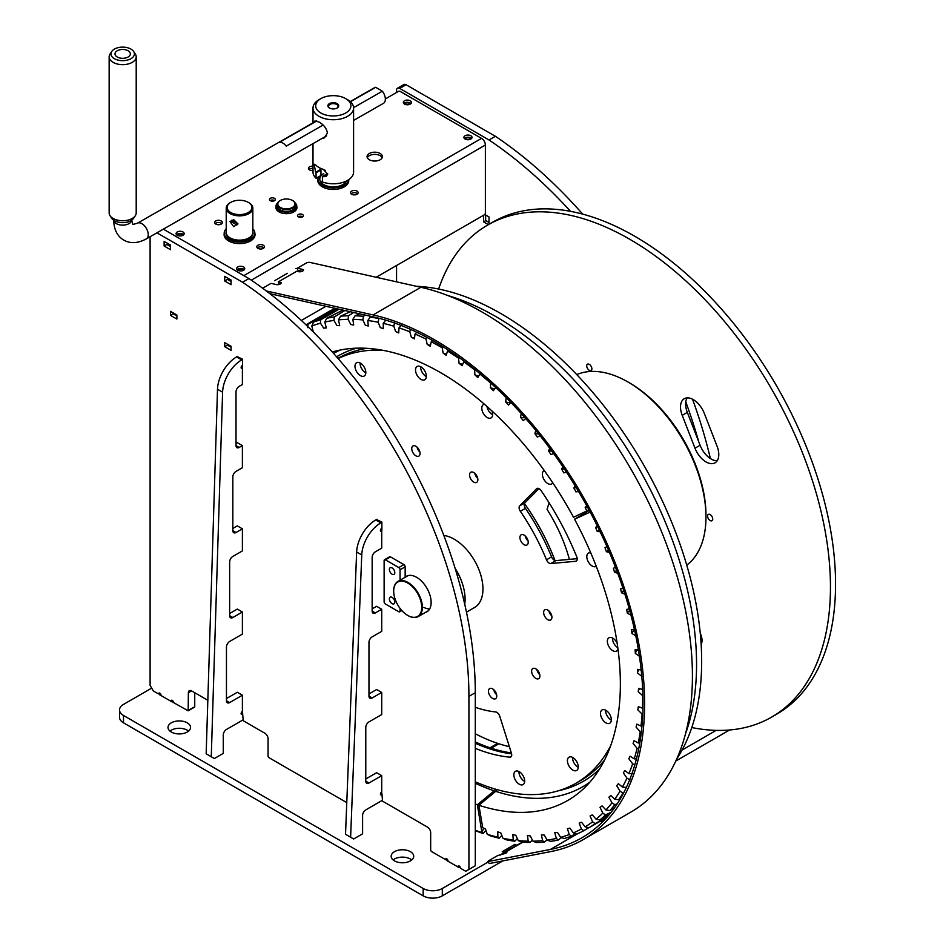 <?xml version="1.0" encoding="UTF-8"?>
<svg xmlns="http://www.w3.org/2000/svg" width="943" height="943" viewBox="0 0 943 943"><rect width="100%" height="100%" fill="white"/><g stroke="black" fill="none" stroke-linecap="round" stroke-linejoin="round"><path stroke-width="1.41" d="M187.244 722.821A11.269 6.507 0 0 0 174.962 721.419A11.269 6.507 0 0 0 168.007 727.43A11.269 6.507 0 0 0 171.308 732.027A11.269 6.507 0 0 0 183.59 733.442A11.269 6.507 0 0 0 190.545 727.43A11.269 6.507 0 0 0 187.244 722.821M188.576 731.108A11.269 6.507 0 0 0 187.244 730.188A11.269 6.507 0 0 0 169.976 731.108M410.417 851.67A11.269 6.507 0 0 0 398.135 850.268A11.269 6.507 0 0 0 391.18 856.279A11.269 6.507 0 0 0 394.48 860.876A11.269 6.507 0 0 0 406.763 862.291A11.269 6.507 0 0 0 413.718 856.279A11.269 6.507 0 0 0 410.417 851.67M411.737 859.957A11.269 6.507 0 0 0 410.417 859.038A11.269 6.507 0 0 0 393.148 859.957M675.801 761.036L729.587 729.988M514.996 845.741L514.996 844.315L516.905 845.411L522.634 842.111L503.456 852.378M682.048 750.074L716.161 730.377M151.693 688.131L123.486 704.421A13.532 7.815 0 0 0 119.525 709.938A13.532 7.815 0 0 0 123.486 715.466L423.171 888.483A13.532 7.815 0 0 0 442.302 888.483L488.061 862.067M123.486 715.466L123.486 722.821L423.171 895.85L423.171 888.483M503.916 852.649L500.12 855.112L504.151 852.778L502.242 851.67L514.996 844.315M442.302 888.483L442.302 895.85L502.796 860.924M160.652 694.013L159.508 694.661L172.263 702.028L173.241 701.462M447.583 859.662L446.44 860.322L459.194 867.69L460.172 867.124M442.302 895.85A13.532 7.815 180 0 1 423.171 895.85M123.486 722.821A13.532 7.815 180 0 1 119.525 717.305L119.525 709.938M150.102 236.728L150.102 685.372L153.296 690.889L158.554 693.93A1.803 1.037 60 0 1 158.931 693.105A1.803 1.037 60 0 1 159.827 693.188A1.803 1.037 60 0 1 161.088 695.58M171.001 701.297A1.803 1.037 60 0 1 171.355 700.284A1.803 1.037 60 0 1 172.263 700.366A1.803 1.037 60 0 1 173.536 702.582L188.176 710.81L188.364 692.728A4.515 2.605 60 0 1 189.295 690.665A4.515 2.605 60 0 1 191.547 690.889L207.837 700.295M380.996 792.533L381.88 793.051L382.516 801.149L427.474 827.105A4.515 2.605 60 0 1 430.668 832.622L430.668 850.291L431.305 851.399L445.485 859.592A1.803 1.037 60 0 1 445.862 858.767A1.803 1.037 60 0 1 446.758 858.849A1.803 1.037 60 0 1 448.031 861.242M457.933 866.959A1.803 1.037 60 0 1 458.298 865.945A1.803 1.037 60 0 1 459.194 866.028A1.803 1.037 60 0 1 460.467 868.244L465.736 871.273L468.919 869.434L468.919 696.405A348.321 201.107 60 0 0 242.563 282.252L156.939 232.815M425.258 612.514A20.51 11.846 -120 0 0 426.896 611.83A20.51 11.846 -120 0 0 430.032 595.398A20.51 11.846 -120 0 0 416.629 577.316A20.51 11.846 -120 0 0 406.374 576.303A20.51 11.846 -120 0 0 405.16 577.199M241.679 712.095L242.563 712.613L243.2 720.711L264.877 733.23A4.515 2.605 60 0 1 268.071 738.746L268.071 756.416L268.708 757.524L346.765 802.599M446.758 858.849L445.485 859.592M159.827 693.188L158.554 693.93M468.919 869.434L475.296 865.757L475.296 692.728L468.919 696.405M237.141 356.619L242.563 359.2L242.563 367.298L241.349 366.603M376.469 519.522L381.88 522.092L381.88 530.19L380.677 529.495M170.506 249.706L170.506 245.074L164.129 241.396L164.129 246.029L170.506 249.706M224.705 276.37L224.705 281.002L231.082 284.68L231.082 280.047L224.705 276.37M176.883 319.064L176.883 315.021L170.506 311.343L170.506 315.386L176.883 319.064M224.705 342.627L224.705 346.682L231.082 350.36L231.082 346.317L224.705 342.627M188.364 710.397L194.741 706.72L194.741 692.728M194.741 706.72L194.105 707.085M475.296 692.728A348.321 201.107 60 0 0 248.94 278.574L163.339 229.161M248.94 278.574L242.563 282.252M227.947 344.808L224.705 346.682M173.748 313.512L170.506 315.386M227.947 279.128L224.705 281.002M167.371 244.154L164.129 246.029M484.855 214.509L489.004 216.914L489.004 224.293M488.38 224.646L483.582 221.876L483.582 215.252M489.004 139.965L399.738 88.43A4.515 2.605 -120 0 0 397.486 88.206L403.863 84.528A4.515 2.605 60 0 1 406.115 84.752L495.381 136.287L489.004 139.965A348.321 201.107 60 0 1 570.515 211.338M685.761 401.848A348.321 201.107 60 0 1 698.728 441.748M397.486 88.206A4.515 2.605 -120 0 0 396.555 90.269L396.555 92.485M396.555 265.502L396.555 281.839M495.381 136.287A348.321 201.107 60 0 1 582.668 214.108M692.527 399.219A348.321 201.107 60 0 1 710.385 458.546M483.582 221.876L485.822 220.591M174.019 313.359L174.019 314.278L176.883 315.94M174.019 314.278L174.019 313.548M228.218 344.655L228.218 345.574L231.082 347.236M228.218 345.574L228.218 344.843M183.001 235.278A4.055 2.346 0 0 0 184.191 233.628A4.055 2.346 0 0 0 181.693 231.459A4.055 2.346 0 0 0 177.272 231.966A4.055 2.346 0 0 0 176.082 233.628A4.055 2.346 0 0 0 178.581 235.785A4.055 2.346 0 0 0 183.001 235.278A3.065 1.768 0 0 0 182.235 234.618A3.065 1.768 0 0 0 177.201 235.243M167.642 243.412L167.642 244.885L170.506 246.547M167.642 244.885L167.642 244.154M404.488 104.06A3.065 1.768 180 0 1 409.557 103.376A3.065 1.768 180 0 1 410.288 104.06A4.055 2.346 0 0 0 411.443 102.422A4.055 2.346 0 0 0 408.944 100.253A4.055 2.346 0 0 0 404.523 100.76A4.055 2.346 0 0 0 403.333 102.422A4.055 2.346 0 0 0 405.832 104.59A4.055 2.346 0 0 0 410.264 104.072M381.88 794.69A1.803 1.037 -60 0 1 381.726 794.796A1.803 1.037 -60 0 1 380.819 794.89A1.803 1.037 -60 0 1 380.548 793.44A1.803 1.037 -60 0 1 381.726 791.849L381.726 775.653L376.622 772.706L365.778 778.965M380.453 530.473L381.726 531.204L381.726 548.142L375.349 551.82A4.515 2.605 -60 0 0 372.155 557.348L372.155 611.099L375.349 612.938A4.515 2.605 -60 0 1 373.098 613.162A4.515 2.605 -60 0 1 372.155 611.099M368.972 693.93L376.622 689.51L381.726 692.457L372.155 697.973A4.515 2.605 -60 0 1 369.904 698.197A4.515 2.605 -60 0 1 368.972 696.134L368.972 642.383A4.515 2.605 -60 0 1 372.155 636.867L381.726 631.338L381.726 609.249L376.622 606.314L372.155 608.883M381.726 692.457L381.726 714.546L368.972 721.902A4.515 2.605 -60 0 0 365.778 727.43L365.778 781.169L368.972 783.02A4.515 2.605 -60 0 1 366.721 783.244A4.515 2.605 -60 0 1 365.778 781.169M375.75 519.935L380.854 522.87A27.052 15.618 120 0 0 361.747 554.967L350.619 837.219L345.527 834.272L356.643 552.02A27.052 15.618 -60 0 1 375.75 519.935L376.941 519.239M380.854 522.87L381.88 522.281M381.998 800.524L365.778 809.896A4.515 2.605 -60 0 0 362.595 815.412L362.595 833.824L353.672 838.975L350.619 837.219M381.726 775.653L368.972 783.02M381.726 609.249L375.349 612.938M381.726 531.204A1.803 1.037 -60 0 1 380.819 531.298A1.803 1.037 -60 0 1 380.583 529.754A1.803 1.037 -60 0 1 381.88 528.186M242.563 714.252A1.803 1.037 -60 0 1 242.398 714.358A1.803 1.037 -60 0 1 241.502 714.452A1.803 1.037 -60 0 1 241.219 713.002A1.803 1.037 -60 0 1 242.398 711.411L242.398 695.215L237.306 692.268L226.461 698.527M241.125 367.57L242.398 368.312L242.398 384.508L239.216 386.347A4.515 2.605 -60 0 0 236.021 391.864L236.021 445.615L239.216 447.454A4.515 2.605 -60 0 1 236.964 447.677A4.515 2.605 -60 0 1 236.021 445.615M232.838 528.445L237.306 525.876L242.398 528.811L242.398 550.901L232.838 556.429A4.515 2.605 -60 0 0 229.644 561.945L229.644 615.696L232.838 617.535A4.515 2.605 -60 0 1 230.587 617.759A4.515 2.605 -60 0 1 229.644 615.696M242.398 695.215L229.644 702.582A4.515 2.605 -60 0 1 227.393 702.806A4.515 2.605 -60 0 1 226.461 700.743L226.461 646.992A4.515 2.605 -60 0 1 229.644 641.464L242.398 634.109L242.398 612.019L237.306 609.072L229.644 613.492M242.398 528.811L236.021 532.5A4.515 2.605 -60 0 1 233.77 532.724A4.515 2.605 -60 0 1 232.838 530.661L232.838 476.91A4.515 2.605 -60 0 1 236.021 471.382L242.398 467.704L242.398 445.615L237.306 442.668L236.021 443.41M236.61 356.925L241.714 359.872A27.052 15.618 120 0 0 222.595 392.182L211.267 756.757L206.163 753.811L217.503 389.247A27.052 15.618 -60 0 1 236.61 356.925L237.624 356.348M241.714 359.872L242.563 359.377M242.669 720.087L226.461 729.458A4.515 2.605 -60 0 0 223.267 734.974L223.267 753.386L214.344 758.537L211.267 756.757M242.398 612.019L232.838 617.535M242.398 445.615L239.216 447.454M242.398 368.312A1.803 1.037 -60 0 1 241.502 368.395A1.803 1.037 -60 0 1 241.255 366.851A1.803 1.037 -60 0 1 242.563 365.283M485.657 214.98L485.657 220.497L489.004 222.43M465.064 139.034A3.065 1.768 180 0 1 470.133 138.35A3.065 1.768 180 0 1 470.863 139.034A4.055 2.346 0 0 0 472.019 137.395A4.055 2.346 0 0 0 469.52 135.226A4.055 2.346 0 0 0 465.099 135.733A4.055 2.346 0 0 0 463.909 137.395A4.055 2.346 0 0 0 466.408 139.564A4.055 2.346 0 0 0 470.828 139.045M243.553 270.276A3.065 1.768 0 0 0 242.811 269.592A3.065 1.768 0 0 0 237.777 270.217M228.218 278.385L228.218 279.859L231.082 281.521M228.218 279.859L228.218 279.128M628.014 382.021L629.606 382.941A107.985 62.344 60 0 1 695.71 465.147A107.985 62.344 60 0 1 705.965 515.196L705.965 517.035A110.237 63.652 -120 0 0 695.498 465.948A110.237 63.652 -120 0 0 628.014 382.021A110.237 63.652 -120 0 0 576.762 374.619M686.74 565.116A110.237 63.652 -120 0 0 705.965 517.035M700.26 633.354A12.176 7.025 60 0 1 700.885 634.769A12.176 7.025 60 0 1 702.04 640.415A12.176 7.025 60 0 1 701.132 644.328M700.684 638.022A5.858 3.383 -120 0 0 700.826 637.951A5.858 3.383 -120 0 0 701.616 637.114M707.898 517.754A3.654 2.11 -120 0 0 711.965 520.725A3.654 2.11 -120 0 0 712.378 517.353A3.654 2.11 -120 0 0 708.311 514.395A3.654 2.11 -120 0 0 707.898 517.754M587.065 367.534A3.654 2.11 -120 0 0 591.131 370.493A3.654 2.11 -120 0 0 591.532 367.133A3.654 2.11 -120 0 0 587.477 364.175A3.654 2.11 -120 0 0 587.065 367.534M691.785 727.548A284.055 163.999 -120 0 0 771.633 717.104A284.055 163.999 -120 0 0 803.495 455.434A284.055 163.999 -120 0 0 487.578 225.118A284.055 163.999 -120 0 0 438.625 289.041M771.633 717.104L776.726 714.157A284.055 163.999 -120 0 0 808.599 452.487A284.055 163.999 -120 0 0 492.682 222.171L487.578 225.118M682.225 415.344L694.991 448.208A18.035 10.408 -120 0 0 715.042 462.836A18.035 10.408 -120 0 0 717.069 446.216L704.303 413.352A18.035 10.408 -120 0 0 684.241 398.724A18.035 10.408 -120 0 0 682.225 415.344L687.329 412.397L700.083 445.261A18.035 10.408 -120 0 0 717.222 460.726M687.164 397.887A18.035 10.408 -120 0 0 687.329 412.397M416.37 286.283A284.055 163.999 60 0 1 647.134 471.076A284.055 163.999 60 0 1 676.791 758.856M447.748 295.513A284.055 163.999 60 0 1 642.03 474.023A284.055 163.999 60 0 1 685.431 734.067M549.085 502.772L547.058 509.373A111.144 64.171 60 0 1 569.383 559.376M576.751 556.841A4.515 2.605 60 0 1 576.291 561.085A4.515 2.605 60 0 1 576.161 561.144A4.515 2.605 60 0 1 575.631 561.285L550.783 563.549A4.515 2.605 60 0 1 546.48 559.812A153.296 88.512 -120 0 0 520.347 511.295A4.515 2.605 60 0 1 519.711 505.849L536.555 488.745A4.515 2.605 60 0 1 536.885 488.486A4.515 2.605 60 0 1 541.07 490.572A202.898 117.144 60 0 1 576.751 556.841M475.296 707.285A153.296 88.512 -120 0 0 495.617 711.93A4.515 2.605 60 0 1 499.743 716.208L511.448 753.233A4.515 2.605 60 0 1 510.788 756.958A4.515 2.605 60 0 1 510.67 757.017A4.515 2.605 60 0 1 509.774 757.158A202.898 117.144 60 0 1 475.296 748.365M550.559 620.023A5.858 3.383 60 0 1 544.771 616.427A5.858 3.383 60 0 1 544.854 609.791A5.858 3.383 60 0 1 545.007 609.708A5.858 3.383 60 0 1 550.783 613.304A5.858 3.383 60 0 1 550.712 619.94A5.858 3.383 60 0 1 550.559 620.023M551.773 615.897A5.858 3.383 60 0 1 548.885 610.899M538.536 678.748A5.858 3.383 60 0 1 532.76 675.153A5.858 3.383 60 0 1 532.83 668.516A5.858 3.383 60 0 1 532.984 668.446A5.858 3.383 60 0 1 538.759 672.029A5.858 3.383 60 0 1 538.689 678.677A5.858 3.383 60 0 1 538.536 678.748M539.75 674.622A5.858 3.383 60 0 1 536.862 669.624M495.381 698.81A5.858 3.383 60 0 1 489.606 695.215A5.858 3.383 60 0 1 489.676 688.579A5.858 3.383 60 0 1 489.83 688.496A5.858 3.383 60 0 1 495.617 692.091A5.858 3.383 60 0 1 495.535 698.728A5.858 3.383 60 0 1 495.381 698.81M496.607 694.685A5.858 3.383 60 0 1 493.719 689.675M418.68 456.2A5.858 3.383 60 0 1 412.893 452.605A5.858 3.383 60 0 1 412.975 445.968A5.858 3.383 60 0 1 413.128 445.886A5.858 3.383 60 0 1 418.904 449.481A5.858 3.383 60 0 1 418.833 456.117A5.858 3.383 60 0 1 418.68 456.2M419.894 452.074A5.858 3.383 60 0 1 417.006 447.076M476.474 482.474A5.858 3.383 60 0 1 470.698 478.879A5.858 3.383 60 0 1 470.769 472.243A5.858 3.383 60 0 1 470.922 472.16A5.858 3.383 60 0 1 476.71 475.755A5.858 3.383 60 0 1 476.639 482.403A5.858 3.383 60 0 1 476.474 482.474M477.7 478.349A5.858 3.383 60 0 1 474.812 473.351M526.854 545.054A5.858 3.383 60 0 1 521.066 541.459A5.858 3.383 60 0 1 521.149 534.822A5.858 3.383 60 0 1 521.302 534.74A5.858 3.383 60 0 1 527.078 538.335A5.858 3.383 60 0 1 527.007 544.971A5.858 3.383 60 0 1 526.854 545.054M528.068 540.928A5.858 3.383 60 0 1 525.18 535.919M596.247 566.283A7.662 4.42 60 0 1 596.047 566.413A7.662 4.42 60 0 1 595.846 566.519A7.662 4.42 60 0 1 588.291 561.816A7.662 4.42 60 0 1 588.385 553.14A7.662 4.42 60 0 1 588.585 553.034A7.662 4.42 60 0 1 590.789 552.916M617.995 649.114A7.662 4.42 60 0 1 616.604 651.047A7.662 4.42 60 0 1 616.404 651.153A7.662 4.42 60 0 1 608.836 646.45A7.662 4.42 60 0 1 608.942 637.774A7.662 4.42 60 0 1 609.143 637.668A7.662 4.42 60 0 1 617.17 643.303M617.795 647.688A7.662 4.42 60 0 1 612.467 637.987A7.662 4.42 -120 0 0 616.203 646.462A7.662 4.42 -120 0 0 617.795 647.688M364.045 376.116A7.662 4.42 60 0 1 356.478 371.412A7.662 4.42 60 0 1 356.572 362.737A7.662 4.42 60 0 1 356.772 362.631A7.662 4.42 60 0 1 364.34 367.334A7.662 4.42 60 0 1 364.246 376.009A7.662 4.42 60 0 1 364.045 376.116M365.813 372.862A7.662 4.42 60 0 1 360.096 362.949A7.662 4.42 -120 0 0 360.214 364.682A7.662 4.42 -120 0 0 365.813 372.862M609.555 723.328A7.662 4.42 60 0 1 601.988 718.625A7.662 4.42 60 0 1 602.082 709.949A7.662 4.42 60 0 1 602.282 709.843A7.662 4.42 60 0 1 609.85 714.546A7.662 4.42 60 0 1 609.756 723.222A7.662 4.42 60 0 1 609.555 723.328M611.335 720.075A7.662 4.42 60 0 1 605.606 710.162A7.662 4.42 -120 0 0 609.355 718.637A7.662 4.42 -120 0 0 611.335 720.075M424.562 379.852A7.662 4.42 60 0 1 417.006 375.149A7.662 4.42 60 0 1 417.101 366.473A7.662 4.42 60 0 1 417.301 366.367A7.662 4.42 60 0 1 424.857 371.059A7.662 4.42 60 0 1 424.763 379.746A7.662 4.42 60 0 1 424.562 379.852M426.342 376.587A7.662 4.42 60 0 1 420.625 366.674A7.662 4.42 -120 0 0 420.731 368.407A7.662 4.42 -120 0 0 426.342 376.587M576.479 770.561A7.662 4.42 60 0 1 568.912 765.869A7.662 4.42 60 0 1 569.006 757.182A7.662 4.42 60 0 1 569.207 757.076A7.662 4.42 60 0 1 576.774 761.779A7.662 4.42 60 0 1 576.68 770.455A7.662 4.42 60 0 1 576.479 770.561M578.259 767.307A7.662 4.42 60 0 1 572.531 757.394A7.662 4.42 -120 0 0 576.279 765.869A7.662 4.42 -120 0 0 578.259 767.307M522.894 784.694A7.662 4.42 60 0 1 515.338 779.991A7.662 4.42 60 0 1 515.432 771.315A7.662 4.42 60 0 1 515.632 771.209A7.662 4.42 60 0 1 523.188 775.9A7.662 4.42 60 0 1 523.094 784.588A7.662 4.42 60 0 1 522.894 784.694M524.673 781.429A7.662 4.42 60 0 1 518.956 771.515A7.662 4.42 -120 0 0 522.693 779.991A7.662 4.42 -120 0 0 524.673 781.429M491.951 410.971A7.662 4.42 60 0 1 491.055 417.926A7.662 4.42 60 0 1 490.843 418.032A7.662 4.42 60 0 1 483.287 413.329A7.662 4.42 60 0 1 483.382 404.653A7.662 4.42 60 0 1 483.582 404.547A7.662 4.42 60 0 1 484.502 404.299M492.623 414.767A7.662 4.42 60 0 1 487.001 406.504A7.662 4.42 -120 0 0 487.024 406.586A7.662 4.42 -120 0 0 492.623 414.767M552.728 482.769A7.662 4.42 60 0 1 551.631 483.959A7.662 4.42 60 0 1 551.431 484.054A7.662 4.42 60 0 1 543.875 479.362A7.662 4.42 60 0 1 543.97 470.675A7.662 4.42 60 0 1 544.17 470.569A7.662 4.42 60 0 1 544.264 470.533M337.948 358.364A243.471 140.566 60 0 1 344.006 355.228A243.471 140.566 60 0 1 366.91 348.321M587.43 510.493A243.471 140.566 60 0 1 587.854 511.283M604.593 759.999A243.471 140.566 60 0 1 581.088 780.262L575.996 783.197A243.471 140.566 60 0 1 569.607 786.521A243.471 140.566 60 0 1 475.296 781.806M338.113 358.552A243.471 140.566 60 0 1 338.914 358.175A243.471 140.566 60 0 1 382.351 350.207M582.173 513.145A243.471 140.566 60 0 1 582.786 514.3M610.687 745.689A243.471 140.566 60 0 1 575.996 783.197M511.613 753.858A202.898 117.144 60 0 1 475.296 743.249M519.711 505.849L524.815 502.914L538.913 488.592M524.815 502.914A4.515 2.605 -120 0 0 525.451 508.36L520.347 511.295M546.48 559.812L551.584 556.865A153.296 88.512 -120 0 0 525.451 508.36M551.584 556.865A4.515 2.605 -120 0 0 555.887 560.614L550.783 563.549M577.21 558.669L555.887 560.614M460.903 588.609A36.07 20.829 -120 0 0 459.701 584.106M464.734 604.239A40.584 23.434 -120 0 0 455.127 568.358M466.467 612.16L474.541 607.492A40.584 23.434 -120 0 0 478.278 568.099A40.584 23.434 -120 0 0 443.823 535.459M579.167 832.999A288.558 166.605 60 0 1 576.998 833.966L573.32 832.905A285.859 165.037 -120 0 0 581.383 828.991L583.729 830.724A288.558 166.605 60 0 1 579.167 832.999M499.13 838.209A288.558 166.605 60 0 1 490.289 835.816L487.283 834.319A285.859 165.037 -120 0 0 497.88 837.172L499.13 838.209L501.817 835.415M514.713 841.215A288.558 166.605 60 0 1 506.096 839.753L502.949 838.292A285.859 165.037 -120 0 0 513.287 840.024L514.713 841.215L517.353 838.657M529.836 842.523A288.558 166.605 60 0 1 521.491 842.005L518.226 840.59A285.859 165.037 -120 0 0 528.233 841.18L529.836 842.523L532.465 840.166M544.382 842.111A288.558 166.605 60 0 1 536.378 842.547L532.984 841.191A285.859 165.037 -120 0 0 542.602 840.649L544.382 842.111L547.046 839.942M558.28 840.001A288.558 166.605 60 0 1 550.641 841.38L547.152 840.107A285.859 165.037 -120 0 0 556.311 838.433L558.28 840.001L561.498 837.632M571.423 836.193A288.558 166.605 60 0 1 564.22 838.516L560.625 837.337A285.859 165.037 -120 0 0 569.266 834.531L571.423 836.193L575.442 833.518M588.738 827.73L583.729 830.724M607.221 816.968L595.116 823.628A288.558 166.605 60 0 1 588.904 827.777L606.797 817.44M611.194 812.218L605.512 814.941A288.558 166.605 60 0 1 599.866 819.962L609.567 814.233M617.3 803.731L614.86 804.721A288.558 166.605 60 0 1 609.803 810.591L614.612 807.644M623.665 792.839L623.075 793.039A288.558 166.605 60 0 1 618.655 799.711L620.518 798.544M588.904 827.777L585.155 826.834A285.859 165.037 -120 0 0 592.593 821.836L595.116 823.628M599.866 819.962L596.047 819.161A285.859 165.037 -120 0 0 602.825 813.114L605.512 814.941M609.803 810.591L605.936 809.931A285.859 165.037 -120 0 0 611.995 802.87L614.86 804.721M618.655 799.711L614.742 799.216A285.859 165.037 -120 0 0 620.046 791.201L623.075 793.039M626.364 787.405L622.427 787.087A285.859 165.037 -120 0 0 626.942 778.152L630.136 779.979M632.883 773.755L628.934 773.614A285.859 165.037 -120 0 0 632.635 763.818L634.78 764.973M636.454 758.856L634.226 758.879A285.859 165.037 -120 0 0 637.079 748.306L638.67 749.096M639.802 742.895L638.246 743.001A285.859 165.037 -120 0 0 640.238 731.697L641.334 732.192M641.983 725.945L640.992 726.051A285.859 165.037 -120 0 0 642.112 714.099L642.749 714.37M642.949 708.087L642.442 708.169A285.859 165.037 -120 0 0 642.678 695.639L642.914 695.734M642.69 689.427L642.572 689.451A285.859 165.037 -120 0 0 642.324 683.05M487.283 834.319L485.421 828.944L482.733 827.73L478.903 805.263A254.292 146.813 -120 0 0 582.55 789.621A254.292 146.813 -120 0 0 574.558 519.192L589.281 510.422M502.949 838.292L500.804 832.928L497.786 831.856L497.88 837.172M518.226 840.59L515.797 835.274L512.827 834.508L513.287 840.024M532.984 841.191L530.296 835.97L527.408 835.522L528.233 841.18M547.152 840.107L544.205 835.015L541.412 834.873L542.602 840.649M560.625 837.337L557.454 832.398L554.779 832.575L556.311 838.433M573.32 832.905L569.937 828.143L567.391 828.638L569.266 834.531M585.155 826.834L581.595 822.284L579.179 823.098L581.383 828.991M596.047 819.161L592.322 814.858L590.082 815.978L592.593 821.836M605.936 809.931L602.07 805.9L600.007 807.326L602.825 813.114M614.742 799.216L610.769 795.491L608.895 797.212L611.995 802.87M622.427 787.087L618.372 783.68L616.698 785.684L620.046 791.201M628.934 773.614L624.82 770.549L623.347 772.824L626.942 778.152M634.226 758.879L630.065 756.192L628.828 758.714L632.635 763.818M638.246 743.001L634.085 740.679L633.071 743.449L637.079 748.306M640.992 726.051L636.855 724.141L636.077 727.124L640.238 731.697M642.442 708.169L638.34 706.661L637.81 709.843L642.112 714.099M637.833 709.69L637.81 709.843A36.07 19.508 9.4 0 1 638.8 706.826M642.572 689.451L638.552 688.366L638.258 691.726L642.678 695.639M641.405 670.025L637.48 669.365L637.433 672.889L641.924 676.437M638.918 650.022L635.122 649.786L635.334 653.452L639.873 656.599M635.158 629.559L631.515 629.759L631.963 633.531L636.525 636.277M630.136 608.777L626.659 609.414L627.354 613.268L631.916 615.59M623.877 587.819L620.6 588.88L621.531 592.793L624.903 594.208M616.439 566.802L613.374 568.287L614.541 572.248L617.724 573.273M607.846 545.879L605.017 547.765L606.408 551.738L609.449 552.421M598.18 525.168L595.611 527.467L597.214 531.416L600.125 531.769M590.165 512.084L574.558 519.192M478.903 805.263L495.7 791.33A4.515 3.1 108 0 0 497.044 789.609M491.444 749.39L491.232 748.188A202.898 117.144 -120 0 0 511.342 752.915M509.385 746.691A202.898 117.144 -120 0 1 498.882 743.768L491.232 748.188M589.116 510.116L587.595 510.811M599.453 530.367A36.07 1.261 -19.8 0 0 597.214 531.416M597.579 526.524A36.07 1.261 -19.8 0 0 595.611 527.467M608.577 550.358A36.07 3.583 -17.1 0 0 606.408 551.738M616.687 570.48A36.07 5.858 -14.3 0 0 614.541 572.248M623.736 590.566A36.07 8.086 -11.4 0 0 621.531 592.793M629.7 610.463A36.07 10.243 -8.4 0 0 627.354 613.268M634.545 630.018A36.07 12.306 -5.3 0 0 631.963 633.531M637.444 649.916A36.07 14.286 -2 0 0 635.334 653.452M638.989 669.601A36.07 16.149 1.6 0 0 637.433 672.889M639.472 688.602A36.07 17.893 5.4 0 0 638.258 691.726M371.695 316.53L370.21 317.096A288.558 166.605 60 0 1 378.827 318.557L379.18 318.31M359.731 313.842L355.087 315.799A288.558 166.605 60 0 1 363.432 316.306L365.259 315.08M350.254 311.72L340.529 316.2A288.558 166.605 60 0 1 348.545 315.764L353.684 312.487M342.946 310.082L326.643 318.31A288.558 166.605 60 0 1 334.282 316.931L344.879 310.506M337.688 308.903L313.5 322.117A288.558 166.605 60 0 1 320.703 319.795L339.056 309.21M306.263 325.087A288.558 166.605 60 0 1 307.925 324.345L335.861 308.491M334.918 308.278A288.558 166.605 -120 0 0 334.576 308.455L306.015 324.864M305.98 324.816L330.333 310.695A288.558 166.605 -120 0 0 329.425 311.214L326.278 313.041M495.759 387.608A285.859 165.037 -120 0 0 495.688 387.549L493.33 390.697L490.466 387.75L490.56 382.988A285.859 165.037 -120 0 0 479.857 374.017L480.176 373.841M474.824 369.444L474.635 369.88A285.859 165.037 -120 0 0 463.779 361.817L464.428 361.393M458.817 357.303L458.498 358.14A285.859 165.037 -120 0 0 447.548 351.044L448.55 350.277M442.68 346.529L442.232 347.849A285.859 165.037 -120 0 0 431.269 341.755L432.637 340.553M426.519 337.181L425.965 339.056A285.859 165.037 -120 0 0 415.05 334.011L416.806 332.266M410.429 329.331L409.792 331.818A285.859 165.037 -120 0 0 398.995 327.858L401.753 324.781M394.634 322.494L393.82 326.207A285.859 165.037 -120 0 0 383.223 323.343L385.793 320.101M378.827 318.557L378.143 322.235A285.859 165.037 -120 0 0 367.805 320.502L370.21 317.096M363.432 316.306L362.878 319.936A285.859 165.037 -120 0 0 352.871 319.347L355.087 315.799M348.545 315.764L348.108 319.335A285.859 165.037 -120 0 0 338.502 319.877L340.529 316.2M334.282 316.931L333.952 320.408A285.859 165.037 -120 0 0 324.793 322.093L326.643 318.31M320.703 319.795L320.479 323.178A285.859 165.037 -120 0 0 311.827 325.995L313.5 322.117M307.783 327.622L307.925 324.345M575.843 484.973L573.827 488.014L576.102 491.833M578.46 491.327A36.07 3.43 -25.1 0 1 575.831 491.857L579.745 491.386M563.325 465.736L561.604 469.119L563.796 472.879L567.497 471.936M550.005 447.241L548.602 450.954L550.948 454.597L554.437 453.182M535.978 429.607L534.893 433.615L537.392 437.116L540.622 435.253M521.326 412.951L520.571 417.242L523.212 420.578L526.17 418.268M506.155 397.38L505.731 401.907L508.489 405.066L511.153 402.331M474.635 369.88L474.883 374.831L477.818 377.554L479.857 374.017M458.498 358.14L459.076 363.244L462.07 365.731L463.779 361.817M442.232 347.849L443.139 353.059L446.192 355.299L447.548 351.044M425.965 339.056L427.203 344.348L430.267 346.317L431.269 341.755M409.792 331.818L411.337 337.181L414.413 338.855L415.05 334.011M393.82 326.207L395.671 331.582L398.724 332.962L398.995 327.858M378.143 322.235L380.288 327.598L383.306 328.671L383.223 323.343M362.878 319.936L365.306 325.241L368.265 326.019L367.805 320.502M348.108 319.335L350.808 324.545L353.696 325.005L352.871 319.347M333.952 320.408L336.887 325.512L339.68 325.653L338.502 319.877M320.479 323.178L323.638 328.129L326.325 327.952L324.793 322.093M313.288 331.96L311.827 325.995M586.711 505.707L585.19 507.499L586.782 510.953L573.509 517.247A254.292 146.813 -120 0 0 332.29 351.975M586.782 510.953L588.821 509.574M587.324 506.827A36.07 1.084 -22.5 0 1 585.19 507.499M383.306 328.553A36.07 28.302 -70.6 0 1 381.762 328.117M398.748 332.584A36.07 27.111 -65.1 0 1 395.671 331.582M414.507 338.207A36.07 25.744 -60.3 0 1 411.337 337.181M430.479 345.397A36.07 24.235 -55.9 0 1 427.203 344.348M446.581 354.108A36.07 22.597 -51.9 0 1 443.139 353.059M462.73 364.269A36.07 20.817 -48.3 0 1 459.076 363.244M478.855 375.797A36.07 18.919 -44.9 0 1 474.883 374.831M494.922 388.61A36.07 16.915 -41.8 0 1 490.466 387.75M510.941 402.555A36.07 14.817 -38.8 0 1 505.731 401.907M524.945 417.678A36.07 12.636 -35.9 0 1 520.571 417.242M538.571 433.839A36.07 10.397 -33.1 0 1 534.893 433.615M551.726 450.954A36.07 8.11 -30.4 0 1 548.602 450.954M564.303 468.907A36.07 5.788 -27.8 0 1 561.604 469.119M576.197 487.578A36.07 3.43 -25.1 0 1 573.827 488.014M485.951 830.441L483.17 833.529A288.558 166.605 60 0 1 475.296 830.653M475.296 830.253A285.859 165.037 -120 0 0 481.944 832.61L483.676 828.154M483.17 833.529L482.227 832.775M481.944 832.61L477.37 804.756L494.191 790.835A249.942 144.303 60 0 1 475.296 783.279M475.296 804.037A254.292 146.813 -120 0 0 477.37 804.756M475.296 733.76A202.898 117.144 -120 0 0 497.656 743.367L497.833 744.381M497.656 743.367L490.006 747.775L490.207 749.001M495.511 789.173A4.515 3.077 -71.4 0 1 494.191 790.835M475.296 741.929A202.898 117.144 -120 0 0 490.006 747.775M524.426 503.503A146.53 84.599 60 0 1 554.979 560.496M419.835 451.827A5.634 3.253 60 0 1 417.195 447.241M528.009 540.681A5.634 3.253 60 0 1 525.369 536.096M539.702 674.386A5.634 3.253 60 0 1 537.05 669.789M496.548 694.437A5.634 3.253 60 0 1 493.896 689.852M551.714 615.649A5.634 3.253 60 0 1 549.074 611.064M477.641 478.113A5.634 3.253 60 0 1 474.989 473.516M329.449 108.009A5.41 3.124 180 0 1 329.484 103.589A5.41 3.124 180 0 1 337.146 103.612A5.41 3.124 180 0 1 337.123 108.021A5.41 3.124 180 0 1 329.472 108.021A5.41 3.124 180 0 1 329.449 108.009M336.863 108.15A4.739 2.735 0 0 0 338.03 106.359A4.739 2.735 0 0 0 336.663 104.437A4.739 2.735 0 0 0 331.5 103.836A4.739 2.735 0 0 0 328.565 106.359A4.739 2.735 0 0 0 329.72 108.15M319.983 168.031L320.573 169.422A13.662 7.886 0 0 0 320.962 169.94L320.962 175.457L316.07 178.262L316.07 172.734A20.286 11.717 180 0 1 315.599 172.274L314.184 164.2L315.599 164.907A20.286 11.717 0 0 0 318.875 167.43A20.286 11.717 0 0 0 323.201 169.351L327.692 174.125L326.278 176.471L323.201 176.718A20.286 11.717 180 0 1 322.412 176.435L322.412 181.952A20.286 11.717 180 0 0 343.063 182.341A20.286 11.717 180 0 0 353.59 172.074L353.59 108.021A20.286 11.717 180 0 1 341.012 118.853A20.286 11.717 180 0 1 318.875 116.26A20.286 11.717 180 0 1 313.005 108.021A20.286 11.717 180 0 1 318.946 99.734L320.868 98.626A17.587 10.149 180 0 1 345.727 98.626A17.587 10.149 180 0 1 345.798 98.661A17.587 10.149 180 0 1 345.668 113.019A17.587 10.149 180 0 1 320.797 112.948A17.587 10.149 180 0 1 320.868 98.626M314.078 122.236L314.915 120.975L318.875 121.965C323.579 124.535 326.443 128.165 327.445 132.857L324.533 137.808L321.834 138.574M347.566 99.687A20.286 11.717 180 0 1 347.649 99.734A20.286 11.717 180 0 1 347.719 99.769A20.286 11.717 180 0 1 353.59 108.021M316.07 178.262A20.286 11.717 180 0 1 313.005 172.074L313.005 143.619M322.412 176.435L327.304 173.642A13.662 7.886 -0 0 0 327.669 173.736M320.962 169.94L316.07 172.734M323.06 125.089L286.236 146.141A9.017 5.175 -119.7 0 0 282.888 143.077A9.017 5.175 -119.7 0 0 279.552 142.24L316.754 120.975M350.419 101.738L375.679 87.298A9.017 5.175 -119.7 0 0 374.548 87.675L350.242 101.573M353.59 120.433L383.495 103.329A9.017 5.175 -119.7 0 0 382.363 91.2L353.578 107.643M375.679 87.298L382.363 91.2M129.262 56.156A7.662 4.42 0 0 0 130.346 53.892A7.662 4.42 0 0 0 124.712 49.625A7.662 4.42 0 0 0 116.095 51.629A7.662 4.42 0 0 0 115.011 53.892A7.662 4.42 0 0 0 120.645 58.16A7.662 4.42 0 0 0 129.262 56.156M112.606 50.427A11.729 6.766 0 0 0 111.71 51.5A11.729 6.766 0 0 0 117.58 59.987A11.729 6.766 0 0 0 132.751 57.358A11.729 6.766 0 0 0 133.647 51.5A11.729 6.766 0 0 0 123.71 47.15A11.729 6.766 0 0 0 112.606 50.427M111.71 51.5L110.025 54.081A13.532 7.815 0 0 0 109.152 56.839A13.532 7.815 0 0 0 119.089 64.372A13.532 7.815 0 0 0 134.295 60.835A13.532 7.815 0 0 0 136.205 56.839A13.532 7.815 0 0 0 135.332 54.081L133.647 51.5M109.152 56.839L109.152 212.929A13.532 7.815 0 0 0 110.025 215.688A13.532 7.815 0 0 0 121.482 220.709A13.532 7.815 0 0 0 134.295 216.925A13.532 7.815 0 0 0 135.332 215.688A13.532 7.815 0 0 0 136.205 212.929L136.205 56.839M110.025 215.688L111.71 218.269A11.729 6.766 0 0 0 121.647 222.619A11.729 6.766 0 0 0 132.751 219.342A11.729 6.766 0 0 0 133.647 218.269L135.332 215.688M429.69 608.907A20.286 11.717 60 0 1 423.879 607.422M230.976 221.605L236.87 224.964L237.447 223.444L231.377 220.297L230.976 221.605M233.675 226.65L230.021 221.64L233.675 219.672L237.99 223.892L233.675 226.65M234.064 213.861A12.4 7.155 0 0 0 249.612 211.597A12.4 7.155 0 0 0 248.304 202.368A12.4 7.155 0 0 0 244.991 201A12.4 7.155 0 0 0 230.764 202.368A12.4 7.155 0 0 0 234.064 213.861M248.61 202.556A13.296 7.674 180 0 1 248.94 202.733A13.296 7.674 180 0 1 252.83 208.167A13.296 7.674 180 0 1 233.675 215.063A13.296 7.674 180 0 1 226.226 208.167A13.296 7.674 180 0 1 230.127 202.733A13.296 7.674 180 0 1 230.457 202.556M252.83 231.2A13.485 7.78 180 0 1 253.019 232.461A13.485 7.78 180 0 1 233.593 239.451A13.485 7.78 180 0 1 226.049 232.461A13.485 7.78 180 0 1 226.226 231.2M252.83 208.167L252.83 232.461A13.296 7.674 180 0 1 233.675 239.357A13.296 7.674 180 0 1 226.226 232.461L226.226 208.167M226.049 232.567A13.532 7.815 0 0 0 226.002 233.204A13.532 7.815 0 0 0 234.359 240.418A13.532 7.815 0 0 0 249.093 238.72A13.532 7.815 0 0 0 253.054 233.204A13.532 7.815 0 0 0 253.019 232.567M226.226 228.795A15.336 8.852 0 0 0 224.198 233.204A15.336 8.852 0 0 0 233.664 241.373A15.336 8.852 0 0 0 250.367 239.463A15.336 8.852 0 0 0 254.858 233.204A15.336 8.852 0 0 0 252.83 228.795M215.782 223.173A3.831 2.216 180 0 1 221.817 223.632A3.831 2.216 180 0 0 221.228 223.149A3.831 2.216 180 0 0 215.204 223.609M257.863 247.467A3.831 2.216 180 0 1 263.899 247.938M321.044 182.376A13.532 7.815 180 0 1 322.412 181.056M323.732 173.547A13.532 7.815 0 0 0 319.771 179.064A13.532 7.815 0 0 0 328.117 186.278A13.532 7.815 0 0 0 342.863 184.592A13.532 7.815 0 0 0 346.387 181.021M318.428 176.907A15.336 8.852 0 0 0 317.968 179.064A15.336 8.852 0 0 0 327.433 187.244A15.336 8.852 0 0 0 344.136 185.323A15.336 8.852 0 0 0 348.58 179.783M308.939 169.492A3.831 2.216 180 0 1 309.54 169.033A3.831 2.216 180 0 1 313.005 168.432A3.831 2.216 180 0 0 308.939 169.492M351.02 193.786A3.831 2.216 180 0 1 351.633 193.327A3.831 2.216 180 0 1 357.656 193.786A3.831 2.216 180 0 0 357.043 193.327A3.831 2.216 180 0 0 351.02 193.786M344.902 181.681A13.532 7.815 180 0 1 345.551 182.376M294.888 203.287A8.57 4.951 0 0 0 292.46 200.435A8.57 4.951 0 0 0 280.342 200.435A8.57 4.951 0 0 0 277.902 204.584A8.57 4.951 0 0 0 287.532 208.839A8.57 4.951 0 0 0 294.888 203.287M292.613 200.529A9.017 5.21 180 0 1 292.778 200.623A9.017 5.21 180 0 1 295.336 203.617A9.017 5.21 180 0 1 295.418 204.301A9.017 5.21 180 0 1 286.99 209.499A9.017 5.21 180 0 1 277.454 204.985A9.017 5.21 180 0 1 277.383 204.301A9.017 5.21 180 0 1 280.024 200.623A9.017 5.21 180 0 1 280.189 200.529M325.347 170.459L321.681 168.785M322.258 169.021L325.017 170.235M393.679 591.12A19.838 11.457 -120 0 0 407.706 615.425A19.838 11.457 -120 0 0 421.733 607.316A19.838 11.457 -120 0 0 407.706 583.022A19.838 11.457 -120 0 0 393.679 591.12L393.679 590.754A20.286 11.717 60 0 1 397.887 581.466A20.286 11.717 60 0 1 413.517 586.9A20.286 11.717 60 0 1 422.37 607.316A20.286 11.717 60 0 1 418.173 616.604A20.286 11.717 60 0 1 408.024 615.602A20.286 11.717 60 0 1 407.871 615.508M392.088 574.193A3.831 2.216 60 0 1 389.577 570.81A3.831 2.216 60 0 1 390.166 567.745A3.831 2.216 60 0 1 392.088 567.934A3.831 2.216 60 0 1 394.587 571.305A3.831 2.216 60 0 1 393.997 574.381A3.831 2.216 60 0 1 392.088 574.193M392.088 603.638A3.831 2.216 60 0 1 389.577 600.267A3.831 2.216 60 0 1 390.166 597.19A3.831 2.216 60 0 1 392.088 597.379A3.831 2.216 60 0 1 394.587 600.762A3.831 2.216 60 0 1 393.997 603.826A3.831 2.216 60 0 1 392.088 603.638M390.496 556.889L385.392 559.836A1.803 1.037 -120 0 0 384.485 559.741L389.589 556.794A1.803 1.037 60 0 1 390.496 556.889L403.887 564.621A1.803 1.037 60 0 1 405.16 566.826L405.16 577.269M385.392 559.836L398.783 567.556L403.887 564.621M384.485 559.741A1.803 1.037 -120 0 0 384.119 560.566L384.119 601.799A1.803 1.037 -120 0 0 385.392 604.003L398.783 611.736A1.803 1.037 -120 0 0 399.679 611.83A1.803 1.037 -120 0 0 400.056 611.005L401.506 610.168M405.16 566.826L400.056 569.772L400.056 580.216M400.056 608.376L400.056 611.005M400.056 569.772A1.803 1.037 -120 0 0 398.783 567.556M701.333 636.089A4.644 2.676 60 0 1 700.849 636.525A4.644 2.676 60 0 1 700.566 636.655M277.383 204.301L277.383 206.14A9.017 5.21 0 0 0 282.947 210.949A9.017 5.21 0 0 0 292.778 209.829A9.017 5.21 0 0 0 295.418 206.14L295.418 204.301M277.737 202.851A10.373 5.988 0 0 0 276.028 206.14A10.373 5.988 0 0 0 282.428 211.68A10.373 5.988 0 0 0 293.733 210.372A10.373 5.988 0 0 0 296.774 206.14A10.373 5.988 0 0 0 295.053 202.851M298.353 216.725A2.935 1.697 180 0 1 302.644 216.819M270.299 200.529A2.935 1.697 180 0 1 274.59 200.623M522.917 842.123L504.434 852.755L506.874 852.425L505.955 853.215L497.574 855.607L488.71 860.723L487.814 861.489L489.264 863.552L551.29 851.47A297.128 171.543 -120 0 0 583.057 839.694A297.128 171.543 -120 0 0 614.588 561.403A297.128 171.543 -120 0 0 373.063 314.915L266.327 290.963M262.649 288.228L271.03 283.383L276.523 284.609A2.794 1.073 -12.9 0 0 279.635 284.256A2.794 1.073 -12.9 0 0 281.226 282.853A2.794 1.073 -12.9 0 0 280.472 282.334L278.338 281.851L296.703 271.254L298.837 271.725A2.794 1.073 -12.9 0 0 301.949 271.372A2.794 1.073 -12.9 0 0 303.54 269.969A2.794 1.073 -12.9 0 0 302.797 269.45L297.304 268.213L306.169 263.097A2.711 1.037 -12.9 0 1 309.917 262.402L420.884 287.297A297.128 171.543 -120 0 1 662.41 533.797A297.128 171.543 -120 0 1 630.879 812.088L583.057 839.694M302.243 271.254L297.776 270.252L297.304 268.213M269.898 293.697L373.534 316.942A294.876 170.247 60 0 1 613.221 561.568A294.876 170.247 60 0 1 581.925 837.749A294.876 170.247 60 0 1 550.394 849.431L488.38 861.513M279.918 284.138L278.81 283.878L278.338 281.851M603.885 820.563A294.876 170.247 60 0 1 599.677 821.53M489.264 863.552L487.814 861.489M504.434 852.755L504.882 853.769M410.971 103.53A4.055 2.346 0 0 0 404.523 102.976A4.055 2.346 0 0 0 403.816 103.53M471.547 138.503A4.055 2.346 0 0 0 465.099 137.949A4.055 2.346 0 0 0 464.38 138.503M183.72 234.724A4.055 2.346 0 0 0 177.272 234.17A4.055 2.346 0 0 0 176.553 234.724M243.577 270.252A4.055 2.346 0 0 0 244.767 268.602A4.055 2.346 0 0 0 242.268 266.433A4.055 2.346 0 0 0 237.848 266.94A4.055 2.346 0 0 0 236.658 268.602A4.055 2.346 0 0 0 239.157 270.759A4.055 2.346 0 0 0 243.577 270.252M244.296 269.698A4.055 2.346 0 0 0 237.848 269.144A4.055 2.346 0 0 0 237.129 269.698M367.322 157.717A7.662 4.42 180 0 1 372.721 154.546A7.662 4.42 180 0 1 380.159 155.689A7.662 4.42 180 0 1 382.163 157.717M369.326 159.744A7.662 4.42 0 0 0 377.671 160.699A7.662 4.42 0 0 0 382.41 156.609A7.662 4.42 0 0 0 380.159 153.485A7.662 4.42 0 0 0 371.813 152.518A7.662 4.42 0 0 0 367.075 156.609A7.662 4.42 0 0 0 369.326 159.744M351.633 194.258A3.831 2.216 0 0 0 355.806 194.729A3.831 2.216 0 0 0 358.175 192.69A3.831 2.216 0 0 0 357.043 191.123A3.831 2.216 0 0 0 352.871 190.639A3.831 2.216 0 0 0 350.501 192.69A3.831 2.216 0 0 0 351.633 194.258M313.005 166.216A3.831 2.216 0 0 0 308.42 168.396A3.831 2.216 0 0 0 309.54 169.952A3.831 2.216 0 0 0 313.005 170.565M298.236 216.796A2.935 1.697 180 0 1 302.526 216.713A2.935 1.697 180 0 1 302.679 216.796M298.389 216.89A2.935 1.697 0 0 0 301.583 217.255A2.935 1.697 0 0 0 303.387 215.699A2.935 1.697 0 0 0 302.526 214.497A2.935 1.697 0 0 0 299.332 214.132A2.935 1.697 0 0 0 297.528 215.699A2.935 1.697 0 0 0 298.389 216.89M270.181 200.6A2.935 1.697 180 0 1 274.472 200.505A2.935 1.697 180 0 1 274.625 200.6M270.335 200.694A2.935 1.697 0 0 0 273.529 201.059A2.935 1.697 0 0 0 275.332 199.503A2.935 1.697 0 0 0 274.472 198.301A2.935 1.697 0 0 0 271.278 197.936A2.935 1.697 0 0 0 269.474 199.503A2.935 1.697 0 0 0 270.335 200.694M257.286 247.903A3.831 2.216 180 0 1 263.321 247.443A3.831 2.216 180 0 1 263.922 247.903M257.899 248.363A3.831 2.216 0 0 0 262.071 248.846A3.831 2.216 0 0 0 264.441 246.807A3.831 2.216 0 0 0 263.321 245.239A3.831 2.216 0 0 0 259.136 244.756A3.831 2.216 0 0 0 256.779 246.807A3.831 2.216 0 0 0 257.899 248.363M215.817 224.069A3.831 2.216 0 0 0 219.99 224.552A3.831 2.216 0 0 0 222.359 222.501A3.831 2.216 0 0 0 221.228 220.945A3.831 2.216 0 0 0 217.055 220.462A3.831 2.216 0 0 0 214.686 222.501A3.831 2.216 0 0 0 215.817 224.069M317.968 179.359A15.465 8.923 0 0 0 317.826 180.537A15.465 8.923 0 0 0 322.365 186.855A15.465 8.923 0 0 0 339.209 188.789A15.465 8.923 0 0 0 348.757 180.537A15.465 8.923 0 0 0 348.698 179.7M276.028 206.753A10.503 6.071 0 0 0 275.922 207.601A10.503 6.071 0 0 0 278.998 211.88A10.503 6.071 0 0 0 290.456 213.201A10.503 6.071 0 0 0 296.939 207.601A10.503 6.071 0 0 0 296.774 206.517M224.198 233.628A15.465 8.923 0 0 0 224.104 234.654A15.465 8.923 0 0 0 228.63 240.972A15.465 8.923 0 0 0 245.486 242.905A15.465 8.923 0 0 0 255.034 234.654A15.465 8.923 0 0 0 254.858 233.345M385.357 98.944L398.653 91.271L399.926 91.271L481.543 138.385A5.41 3.124 60 0 1 485.374 145.01L485.374 213.483L484.737 214.591L376.174 277.266M287.391 273.305L274.637 280.672M301.359 320.455L325.948 306.263M264.158 287.356L264.83 286.967M297.422 268.72L295.913 268.378M191.547 690.889L188.364 692.728M406.115 84.752L399.738 88.43M361.747 554.967L356.643 552.02M368.972 696.134L372.155 697.973M222.595 392.182L217.503 389.247M232.838 530.661L236.021 532.5M226.461 700.743L229.644 702.582M694.991 448.208L700.083 445.261M537.262 488.333L536.555 488.745M575.631 561.285L576.786 560.614M509.774 757.158L511.471 756.168M558.633 790.705A245.498 141.745 -120 0 0 599.465 769.158M589.764 782.266A249.942 144.303 60 0 1 495.7 791.33M356.419 348.191A245.498 141.745 -120 0 0 336.592 356.819M333.574 353.413A249.942 144.303 60 0 1 340.211 350.03M320.573 169.422L315.599 172.274M327.692 174.149L323.201 176.718M113.655 219.919C113.891 229.444 117.238 236.174 123.733 240.088C130.311 243.836 137.867 243.424 146.377 238.85A9.017 5.175 -119.7 0 0 147.768 231.636A9.017 5.175 -119.7 0 0 141.898 223.656A9.017 5.175 -119.7 0 0 137.43 223.196L132.822 224.517L131.69 219.919M113.679 220.202A9.017 5.21 0 0 0 116.272 223.585A9.017 5.21 0 0 0 125.879 224.788A9.017 5.21 0 0 0 131.678 220.202M550.394 849.431L577.776 833.624M373.063 314.915L420.884 287.297M303.092 270.759L302.797 269.45M280.778 283.643L280.472 282.334M243.836 275.627L481.543 138.385M251.286 280.165L485.374 145.01M188.176 710.81L194.553 707.132M227.947 345.209L227.947 344.501M173.748 313.913L173.748 313.206M167.371 243.259L167.371 244.52M227.947 278.232L227.947 279.493M313.005 108.021L313.005 122.849M345.727 98.626L347.649 99.734M137.43 223.196L316.435 120.881M146.377 238.85L326.584 135.863M248.304 202.368L248.94 202.733M253.019 232.461L253.019 233.84M226.049 232.461L226.049 233.84M230.764 202.368L230.127 202.733M254.858 233.204L254.858 235.962M224.198 233.204L224.198 235.691M348.627 179.748L348.627 181.716M317.968 179.064L317.968 181.716M319.771 176.141L319.771 179.064M408.013 575.619L397.887 581.466M428.299 610.769L418.173 616.604M401.859 610.569L399.679 611.83M276.028 206.14L276.028 208.45M296.774 206.14L296.774 208.674"/></g></svg>
